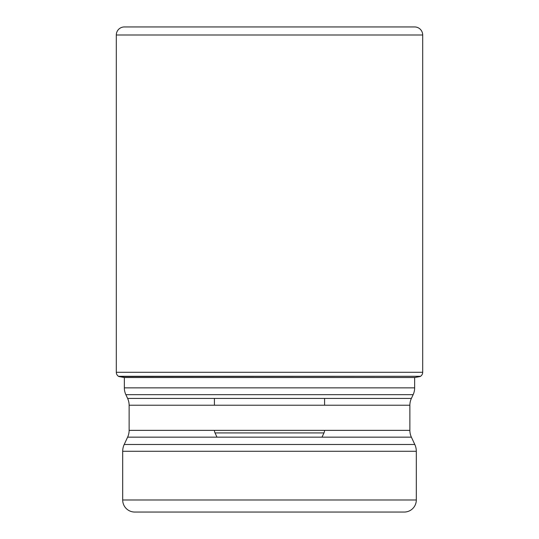 <?xml version="1.0" encoding="UTF-8"?>
<svg xmlns="http://www.w3.org/2000/svg" width="539" height="539" viewBox="0 0 539 539"><rect width="100%" height="100%" fill="white"/><g stroke="black" fill="none" stroke-linecap="round" stroke-linejoin="round"><path stroke-width="0.81" d="M414.646 26.95A8.045 8.045 0 0 1 422.691 34.995L116.309 34.995L116.309 372.281L116.309 34.995A8.045 8.045 0 0 1 124.354 26.95L414.646 26.95L124.354 26.95A8.045 8.045 0 0 0 116.309 34.995M116.309 372.281A4.824 4.824 0 0 0 118.486 376.31L118.816 376.525L118.486 376.31A4.824 4.824 0 0 1 116.309 372.281L422.691 372.281L422.691 34.995M422.691 372.281A4.824 4.824 0 0 1 420.514 376.31L118.486 376.31M118.816 376.525L124.307 377.516A711.339 711.339 0 0 1 118.816 376.525L420.514 376.31M420.184 376.525A711.339 711.339 0 0 1 414.693 377.516L124.307 377.516M124.354 377.516L124.354 387.864L414.646 387.864L414.646 377.516M127.615 398.429L411.385 398.429A16.082 16.082 0 0 0 409.876 405.227L129.124 405.227A16.082 16.082 0 0 0 127.615 398.429L125.856 394.663A16.082 16.082 0 0 1 124.354 387.864M411.385 398.429L413.144 394.663A16.082 16.082 0 0 0 414.646 387.864M125.856 394.663L413.144 394.663M409.876 405.227L409.876 430.358A16.082 16.082 0 0 0 411.385 437.156L414.801 444.486A16.082 16.082 0 0 1 416.31 451.284L416.31 499.99A12.06 12.06 0 0 1 404.243 512.05L331.02 512.05M129.124 405.227L129.124 430.358A16.082 16.082 0 0 1 127.615 437.156L124.199 444.486A16.082 16.082 0 0 0 122.69 451.284L122.69 499.99L416.31 499.99M269.5 512.05L134.757 512.05A12.06 12.06 0 0 1 122.69 499.99M134.757 512.05L404.243 512.05M216.988 437.156L215.021 432.925A6.434 6.434 0 0 1 214.421 430.358M322.012 437.156L323.979 432.925A6.434 6.434 0 0 0 324.579 430.358M324.586 405.227L324.586 398.429M214.414 405.227L214.414 398.429M215.021 432.925L323.979 432.925L215.021 432.925M129.124 430.358L409.876 430.358M411.385 437.156L127.615 437.156M124.199 444.486L414.801 444.486M416.31 451.284L122.69 451.284"/></g></svg>
